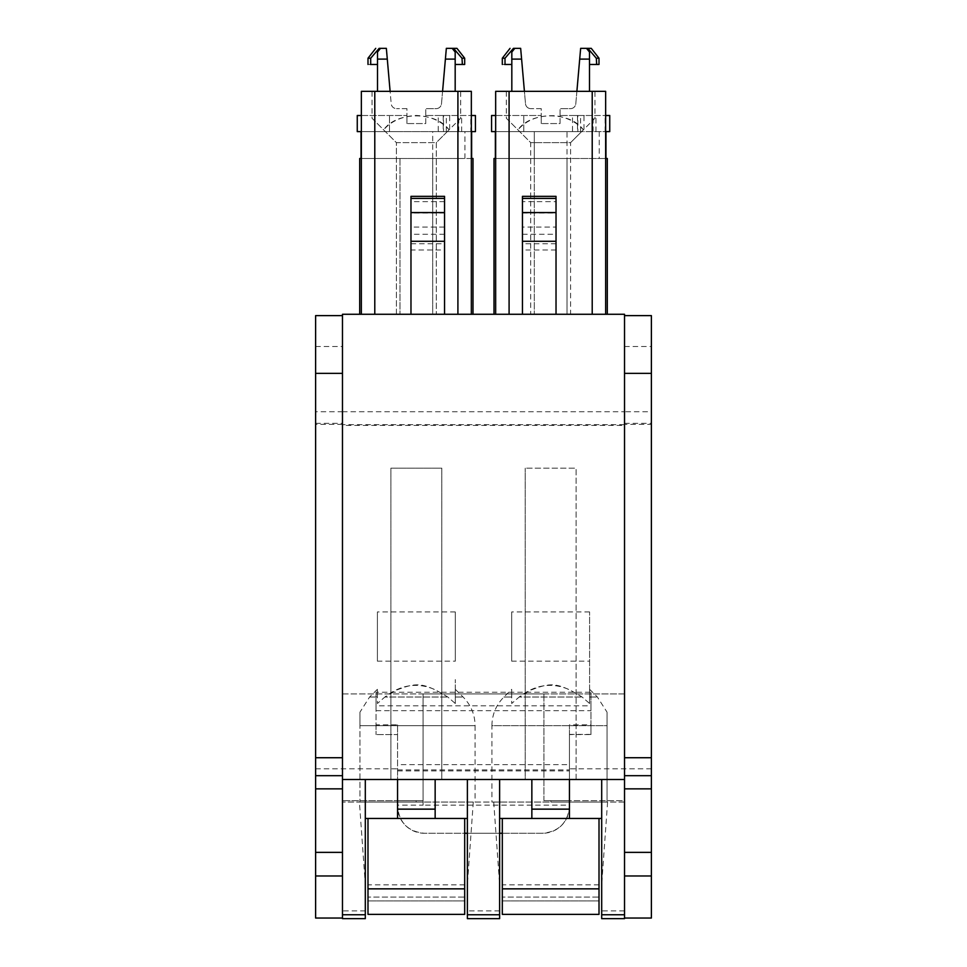 <?xml version="1.0" encoding="UTF-8"?>
<svg xmlns="http://www.w3.org/2000/svg" width="967" height="967" viewBox="0 0 967 967"><rect width="100%" height="100%" fill="white"/><g stroke="black" fill="none" stroke-linecap="round" stroke-linejoin="round"><path stroke-width="0.73" stroke-dasharray="4.83 3.63" d="M569.454 818.457L569.454 779.511L624.525 779.511L624.525 314.275L342.475 314.275L342.475 425.395L624.525 425.395L624.525 424.646L342.475 424.646M604.266 314.275L592.215 314.275L604.266 314.275M605.632 314.275L605.644 91.333L592.215 91.333L592.215 314.275L499.588 314.275L592.215 314.275M495.66 314.275L499.588 314.275L495.66 314.275L495.66 91.333L592.215 91.333M444.554 314.275L410.975 314.275L444.554 314.275L444.554 249.994L410.975 249.994L410.975 314.275M556.025 314.275L522.446 314.275L556.025 314.275L556.025 227.076L522.446 227.076L522.446 196.349M595.491 314.275L567 314.275L595.491 314.275M495.66 158.479L567 158.479L567 314.275L505.814 314.275L567 314.275L567 158.479L494.004 158.479L494.004 314.275L505.814 314.275L494.004 314.275M457.911 314.275L365.284 314.275L467.412 314.275L457.911 314.275L457.911 91.333L361.356 91.333L361.356 314.275L365.284 314.275L361.356 314.275M471.34 314.275L467.412 314.275L471.34 314.275L471.34 91.333L457.911 91.333M461.186 314.275L432.696 314.275L461.186 314.275M432.696 314.275L371.509 314.275L432.696 314.275L432.696 158.479L400 158.479L461.186 158.479L432.696 158.479L432.696 314.275M359.7 314.275L371.509 314.275L359.7 314.275L359.7 158.479L400 158.479L361.356 158.479M569.454 779.511L342.475 779.511L342.475 315.617L342.475 411.737L624.525 411.737L624.525 424.646M315.617 315.617L315.617 411.737L342.475 411.737L342.475 693.943L543.938 693.943L543.938 800.712L624.525 800.712L624.525 802.054L342.475 802.054L624.525 802.054L624.525 918.65M607.058 802.054L556.339 802.054L607.058 802.054L607.058 725.697L607.058 802.054M549.304 802.054L491.913 802.054L549.304 802.054M417.696 802.054L475.087 802.054L417.696 802.054M359.942 802.054L416.233 802.054L359.942 802.054L359.942 725.697L359.942 802.054M607.59 802.054L601.692 884.394L601.692 910.89L624.525 910.89L624.525 800.712L569.454 800.712L569.454 768.801L651.359 768.801L651.359 610.89M624.525 910.89L624.525 779.511M601.692 910.89L601.692 918.65M390.886 779.511L441.798 779.511L441.798 468.173L390.886 468.173L390.886 779.511L441.798 779.511L441.798 468.173L390.886 468.173L390.886 779.511M525.202 779.511L576.114 779.511L576.114 468.173L525.202 468.173L576.114 468.173L576.114 779.511L525.202 779.511L525.202 468.173L525.202 779.511M624.525 423.353L651.383 423.353L651.383 411.737L624.525 411.737L624.525 693.943L423.062 693.943L624.525 693.943L624.525 425.395M569.454 800.712L543.938 800.712L569.454 800.712L569.454 805.148L423.062 805.148L423.062 800.712L342.475 800.712L423.062 800.712L423.062 693.943L342.475 693.943L342.475 425.395M410.975 196.349L410.975 249.994M410.975 243.769L444.554 243.769L444.554 249.994M444.554 243.769L444.554 227.076L410.975 227.076M444.554 196.349L444.554 227.076M522.446 212.982L556.025 212.982L556.025 227.076M556.025 212.982L556.025 201.656L522.446 201.656M556.025 196.349L556.025 201.656M522.446 314.275L522.446 249.994L556.025 249.994M556.025 243.769L522.446 243.769L522.446 227.076M522.446 243.769L522.446 249.994M607.3 314.275L607.3 158.479L567 158.479L605.644 158.479M472.996 158.479L472.996 314.275L472.996 158.479L461.186 158.479L471.34 158.479M342.475 779.511L342.475 918.65L365.308 918.65L365.308 884.394L359.41 802.054M342.475 802.054L342.475 918.046L342.475 802.054M601.692 779.511L601.692 802.054M499.613 779.511L499.613 818.457L601.692 818.457L601.692 884.394M493.714 802.054L499.613 884.394L499.613 918.65M499.613 884.394L499.613 802.054M473.286 802.054L467.387 884.394L467.387 918.65M467.387 779.511L467.387 802.054M365.308 779.511L365.308 818.457L467.387 818.457L467.387 884.394M365.308 884.394L365.308 802.054M494.246 725.697L607.058 725.697C607.058 708.17 607.058 708.17 607.058 725.697C607.058 708.17 607.058 708.17 607.058 725.697L491.913 725.697L491.913 802.054M359.942 725.697C359.942 708.17 359.942 708.17 359.942 725.697C359.942 708.17 359.942 708.17 359.942 725.697L472.754 725.697L359.942 725.697M531.85 818.457L531.85 779.511M435.15 818.457L435.15 779.511M397.546 818.457L397.546 779.511M594.971 91.333L506.333 91.333L594.971 91.333L594.971 118.252L583.367 129.856C577.033 122.519 568.016 117.841 556.339 115.798C539.719 114.855 526.918 119.545 517.937 129.856C530.968 111.217 570.349 111.253 583.367 129.856L570.603 142.632L530.714 142.632L506.333 118.252L506.333 91.333M567 158.479L534.304 158.479L534.304 131.621L534.304 158.479L495.358 158.479L605.958 158.479L567 158.479L567 131.621L605.958 131.621L495.358 131.621L567 131.621M460.667 91.333L372.029 91.333L460.667 91.333L460.667 118.252L449.063 129.856C436.032 111.217 396.651 111.253 383.633 129.856C391.2 121.093 402.067 116.282 416.233 115.436C430.52 116.233 441.46 121.044 449.063 129.856L460.667 118.252M432.696 158.479L361.042 158.479L432.696 158.479L432.696 131.621L471.642 131.621L432.696 131.621M589.604 703.505L582.134 697.026C557.439 681.892 550.501 682.593 531.765 689.749L519.17 697.026L582.134 697.026L519.17 697.026L511.7 703.505L511.7 697.026C511.7 687.005 511.7 687.005 511.7 697.026C511.7 687.005 511.7 687.005 511.7 697.026L503.904 697.026L511.7 697.026L511.7 703.505L519.17 697.026C535.271 684.503 552.048 682.073 569.539 689.749L582.134 697.026L589.604 703.505L589.604 697.026C589.604 687.005 589.604 687.005 589.604 697.026C589.604 687.005 589.604 687.005 589.604 697.026L597.401 697.026L589.604 697.026L589.604 703.505L589.604 679.583L589.604 703.505M455.3 703.505L447.83 697.026C423.135 681.892 416.197 682.593 397.461 689.749L384.866 697.026L447.83 697.026L384.866 697.026L377.396 703.505L377.396 697.026C377.396 687.005 377.396 687.005 377.396 697.026C377.396 687.005 377.396 687.005 377.396 697.026L369.599 697.026L377.396 697.026L377.396 703.505L384.866 697.026C400.954 684.503 417.744 682.073 435.235 689.749L447.83 697.026L455.3 703.505L455.3 697.026C455.3 687.005 455.3 687.005 455.3 697.026C455.3 687.005 455.3 687.005 455.3 697.026L463.096 697.026L455.3 697.026L455.3 703.505L455.3 679.583L455.3 703.505M506.333 118.252L530.714 142.632L530.714 314.275L570.603 314.275L570.603 142.632L530.714 142.632L530.714 314.275L570.603 314.275L570.603 142.632L594.971 118.252M372.029 118.252L396.397 142.632L436.286 142.632L449.063 129.856L436.286 142.632L436.286 314.275L436.286 142.632L396.397 142.632L396.397 314.275L436.286 314.275L396.397 314.275L396.397 142.632L372.029 118.252L372.029 91.333M589.604 611.954L511.7 611.954L511.7 661.162L589.604 661.162L589.604 679.583L589.604 611.954L589.604 661.162M511.7 661.162L511.7 611.954M455.3 611.954L377.396 611.954L377.396 661.162L455.3 661.162L455.3 611.954L455.3 661.162M377.396 661.162L377.396 611.954M367.992 818.457L464.692 818.457L367.992 818.457L367.992 914.371L464.692 914.371L367.992 914.371L367.992 884.829L367.992 914.371L464.692 914.371L464.692 818.457M502.308 818.457L599.008 818.457L502.308 818.457L502.308 914.371L599.008 914.371L502.308 914.371L502.308 884.829L502.308 914.371L599.008 914.371L599.008 818.457M464.692 900.942L464.692 914.371L464.692 900.942L367.992 900.942L464.692 900.942L464.692 897.086L464.692 900.942M464.692 897.086L464.692 884.829L464.692 897.086L367.992 897.086L464.692 897.086M367.992 888.854L464.692 888.854M599.008 900.942L599.008 914.371L599.008 900.942L502.308 900.942L599.008 900.942L599.008 897.086L599.008 900.942M599.008 897.086L599.008 884.829L599.008 897.086L502.308 897.086L599.008 897.086M502.308 888.854L599.008 888.854M342.475 424.38L315.617 424.38L315.617 411.737M315.617 424.38L315.617 918.046L342.475 918.046M315.641 768.801L397.546 768.801L397.546 724.851L376.054 724.851L376.054 692.251L590.946 692.251L590.946 724.851L569.454 724.851L569.454 734.594L590.946 734.594L590.946 724.851M423.062 800.712L397.546 800.712L397.546 768.801M569.454 768.801L569.454 724.851M423.062 693.943L423.062 805.148L397.546 805.148L397.546 806.49C399.178 822.76 408.134 831.68 424.404 833.264L464.692 833.264M397.546 800.712L397.546 805.148M397.546 724.851L397.546 734.594L376.054 734.594L397.546 734.594M397.546 734.4L397.546 764.619L569.454 764.619L569.454 806.405A26.858 26.858 0 0 1 542.596 833.264L502.308 833.264M569.454 805.148L569.454 806.49C567.822 822.76 558.866 831.68 542.596 833.264L424.404 833.264A26.858 26.858 0 0 1 397.546 806.405L397.546 764.619M651.383 423.353L651.383 424.38L624.525 424.38M651.383 424.38L651.383 610.89M624.525 918.046L651.383 918.046L651.383 768.801M624.525 346.5L651.383 346.5L651.383 411.737M651.383 346.5L651.383 315.617M569.454 764.619L569.454 734.594M376.054 692.251L376.054 705.801L590.946 705.801L590.946 734.594M590.946 705.801L590.946 692.251M376.054 705.801L376.054 734.4M376.054 724.851L376.054 734.594M467.387 833.264L499.613 833.264M569.454 734.4L590.946 734.4M397.546 770.904L569.454 770.904M543.938 800.712L543.938 693.943M495.358 158.479L495.358 131.621M495.66 131.621L577.517 131.621L577.517 115.508L574.18 115.508L577.843 115.508L577.843 131.621L572.524 131.621L572.524 115.508L574.18 115.508L560.05 115.508L572.524 115.508M577.843 131.621L583.971 131.621L583.971 115.508L609.742 115.508M609.742 131.621L583.971 131.621M361.042 131.621L400 131.621L361.042 131.621L361.042 158.479M361.356 131.621L443.212 131.621L443.212 115.508L439.876 115.508L443.539 115.508L443.539 131.621L438.22 131.621L438.22 115.508L439.876 115.508L425.746 115.508L438.22 115.508M443.539 131.621L449.655 131.621L449.655 115.508L475.438 115.508L475.438 131.621L470.832 131.621L470.832 115.508M470.832 131.621L449.655 131.621M370.301 64.463C367.23 64.463 367.23 64.463 370.301 64.463L370.699 58.225L379.149 48.35L380.49 48.35L377.505 52.049L377.505 59.096L387.296 59.096L391.2 103.735A5.367 5.367 0 0 0 396.555 108.642A5.367 5.367 0 0 1 391.2 103.735L390.112 91.333M370.699 64.463L377.505 64.463L377.505 52.049L380.49 48.35L386.353 48.35L387.296 59.096M380.49 48.35L377.505 52.049L377.505 64.463M377.505 91.333L377.505 59.096M367.992 58.225L370.699 58.225M406.95 108.642L396.555 108.642L406.95 108.642L406.95 115.508L389.483 115.508L406.95 115.508L406.95 108.642M361.356 115.508L406.95 115.508L357.258 115.508L357.258 131.621L438.22 131.621M406.95 123.558L406.95 115.508L406.95 123.558L425.746 123.558L425.746 108.642L425.746 115.508L455.179 115.508L425.746 115.508L425.746 123.558L406.95 123.558M443.212 131.621L471.34 131.621M443.212 115.508L471.34 115.508M443.539 115.508L449.655 115.508M442.584 91.333L441.496 103.735A5.367 5.367 0 0 1 436.141 108.642L425.746 108.642L436.141 108.642A5.367 5.367 0 0 0 441.496 103.735L445.4 59.096L455.179 59.096L455.179 52.049L455.179 64.463L455.179 52.049L452.205 48.35L455.179 52.049L452.205 48.35L453.547 48.35L461.996 58.225L461.996 64.463L455.179 64.463M455.179 59.096L455.179 91.333M452.205 48.35L446.343 48.35L445.4 59.096M464.692 64.463L461.996 64.463M456.956 48.35L453.547 48.35M464.692 58.225L461.996 58.225M513.441 48.35L514.795 48.35L511.821 52.049L511.821 59.096L521.6 59.096L525.504 103.735A5.367 5.367 -90 0 0 530.859 108.642A5.367 5.367 90 0 1 525.504 103.735L524.416 91.333M504.605 64.463C501.535 64.463 501.535 64.463 504.605 64.463L511.821 64.463L511.821 52.049L514.795 48.35L520.657 48.35L521.6 59.096M505.004 64.463L505.004 58.225L513.453 48.35M514.795 48.35L511.821 52.049L511.821 64.463M511.821 91.333L511.821 59.096M502.308 58.225L505.004 58.225M541.254 108.642L530.859 108.642L541.254 108.642L541.254 115.508L523.788 115.508L541.254 115.508L541.254 108.642M495.66 115.508L541.254 115.508L491.562 115.508L491.562 131.621L572.524 131.621M541.254 123.558L541.254 115.508L541.254 123.558L560.05 123.558L560.05 108.642L560.05 115.508L589.495 115.508L560.05 115.508L560.05 123.558L541.254 123.558M577.517 131.621L605.644 131.621M577.517 115.508L605.644 115.508M577.843 115.508L583.971 115.508M576.888 91.333L575.8 103.735A5.367 5.367 90 0 1 570.445 108.642L560.05 108.642L570.445 108.642A5.367 5.367 -90 0 0 575.8 103.735L579.704 59.096L589.495 59.096L589.495 52.049L589.495 64.463L589.495 52.049L586.51 48.35L589.495 52.049L586.51 48.35L587.851 48.35L596.301 58.225L596.301 64.463L589.495 64.463M589.495 59.096L589.495 91.333M586.51 48.35L580.647 48.35L579.704 59.096M599.008 64.463L596.301 64.463M591.26 48.35L587.851 48.35M599.008 58.225L596.301 58.225M550.888 800.712L550.888 802.054M509.089 91.333L509.089 314.275M534.304 158.479L534.304 314.275L534.304 158.479M374.785 91.333L374.785 314.275M400 158.479L400 314.275L400 158.479M365.308 910.89L342.475 910.89M416.112 800.712L416.112 802.054M499.613 910.89L467.387 910.89M455.3 689.314L463.096 697.026C470.917 704.979 474.918 714.54 475.087 725.697L472.754 725.697M444.554 201.656L410.975 201.656M444.554 212.982L410.975 212.982M444.554 234.268L410.975 234.268M522.446 234.268L556.025 234.268M315.617 346.5L342.475 346.5M315.617 423.353L342.475 423.353M376.054 710.672L590.946 710.672M397.546 769.889L569.454 769.889M599.238 131.621L599.238 158.479M464.934 158.479L464.934 131.621M389.483 131.621L389.483 115.508L389.483 131.621M446.307 131.621L446.307 115.508M458.781 131.621L458.781 115.508M461.646 131.621L461.646 115.508M523.788 131.621L523.788 115.508L523.788 131.621M580.611 131.621L580.611 115.508M593.097 131.621L593.097 115.508M595.95 131.621L595.95 115.508M605.137 131.621L605.137 115.508M475.087 725.697L475.087 802.054M589.604 689.314L597.401 697.026L607.058 712.196M491.913 725.697C492.082 714.54 496.083 704.979 503.904 697.026L511.7 689.314M377.396 689.314L369.599 697.026L359.942 712.196M464.692 884.829L367.992 884.829M599.008 884.829L502.308 884.829"/><path stroke-width="1.45" d="M342.475 779.511L342.475 314.275L624.525 314.275L624.525 779.511L342.475 779.511L342.475 918.65L365.308 918.65L365.308 914.758L342.475 914.758M601.692 918.65L624.525 918.65L601.692 918.65L601.692 779.511M624.525 918.65L624.525 852.362L651.383 852.362L651.383 875.969L624.525 875.969M605.644 314.275L605.644 91.333L495.66 91.333L495.66 314.275M410.975 314.275L410.975 196.349L444.554 196.349L444.554 212.571L410.975 212.571M444.554 314.275L444.554 212.571M410.975 241.279L444.554 241.279M522.446 198.428L556.025 198.428L556.025 196.349L522.446 196.349L522.446 241.279L556.025 241.279L556.025 212.571L522.446 212.571M556.025 198.428L556.025 212.571M556.025 314.275L556.025 241.279M522.446 314.275L522.446 241.279M494.004 158.479L494.004 314.275L494.004 158.479L495.66 158.479M605.644 158.479L607.3 158.479L607.3 314.275M361.356 314.275L361.356 91.333L471.34 91.333L471.34 314.275M361.356 158.479L359.7 158.479L359.7 314.275M471.34 158.479L472.996 158.479L472.996 314.275L472.996 158.479M569.454 779.511L569.454 818.457L499.613 818.457M531.85 779.511L531.85 809.149L569.454 809.149M531.85 809.149L531.85 818.457M499.613 779.511L499.613 914.758L467.387 914.758L467.387 779.511M499.613 918.65L467.387 918.65L499.613 918.65L499.613 914.758M467.387 918.65L467.387 914.758M435.15 779.511L435.15 818.457L365.308 818.457M397.546 779.511L397.546 809.149L435.15 809.149M397.546 809.149L397.546 818.457M365.308 779.511L365.308 914.758M601.692 818.457L569.454 818.457M467.387 818.457L435.15 818.457M464.692 888.854L464.692 914.371L367.992 914.371L367.992 888.854L464.692 888.854L464.692 818.457M367.992 888.854L367.992 818.457M599.008 888.854L599.008 914.371L502.308 914.371L502.308 888.854L599.008 888.854L599.008 818.457M502.308 888.854L502.308 818.457M342.475 788.854L315.617 788.854L315.617 918.046L342.475 918.046M315.617 788.854L315.617 315.617L342.475 315.617M342.475 373.371L315.617 373.371M624.525 779.511L624.525 852.362M624.525 315.617L651.383 315.617L624.525 315.617L651.383 315.617L651.383 373.371L624.525 373.371M624.525 788.854L651.383 788.854L651.383 373.371M651.383 788.854L651.383 852.362M624.525 918.046L651.383 918.046L651.383 875.969M464.692 833.264L467.387 833.264M499.613 833.264L502.308 833.264M605.958 158.479L605.958 131.621M495.358 131.621L495.358 158.479L495.358 131.621M471.642 131.621L471.642 158.479L471.642 131.621M361.042 158.479L361.042 131.621M377.505 64.463L370.699 64.463L370.699 58.225L379.137 48.35L386.353 48.35L390.112 91.333M377.505 91.333L377.505 52.049L380.49 48.35M370.699 64.463L370.301 64.463C367.23 64.463 367.23 64.463 370.301 64.463M370.699 58.225L367.992 58.225L367.992 64.463M377.505 59.096L387.296 59.096M361.356 131.621L357.258 131.621L357.258 115.508L361.356 115.508M471.34 131.621L475.438 131.621L475.438 115.508L471.34 115.508M455.179 91.333L455.179 59.096L445.4 59.096L442.584 91.333M445.4 59.096L446.343 48.35L452.205 48.35L455.179 52.049L455.179 59.096M462.395 64.463L464.692 64.463L464.692 58.225L461.996 58.225L462.395 64.463M461.996 64.463L455.179 64.463M452.205 48.35L453.547 48.35L461.996 58.225M453.547 48.35L456.956 48.35L464.692 58.225M511.821 91.333L511.821 59.096L521.6 59.096L520.657 48.35L513.453 48.35L505.004 58.225L505.004 64.463L511.821 64.463M511.821 59.096L511.821 52.049L514.795 48.35M505.004 64.463L504.605 64.463C501.535 64.463 501.535 64.463 504.605 64.463M505.004 58.225L502.308 58.225L502.308 64.463M521.6 59.096L524.416 91.333M495.66 131.621L491.562 131.621L491.562 115.508L495.66 115.508M605.644 131.621L609.742 131.621L609.742 115.508L605.644 115.508M609.742 131.621L609.742 115.508M589.495 91.333L589.495 59.096L579.704 59.096L576.888 91.333M579.704 59.096L580.647 48.35L586.51 48.35L589.495 52.049L589.495 59.096M596.699 64.463L599.008 64.463L599.008 58.225L596.301 58.225L596.699 64.463M596.301 64.463L589.495 64.463M586.51 48.35L587.851 48.35L596.301 58.225M587.851 48.35L591.26 48.35L599.008 58.225M624.525 914.758L601.692 914.758M509.089 91.333L509.089 314.275M592.215 91.333L592.215 314.275M457.911 91.333L457.911 314.275M374.785 91.333L374.785 314.275M444.554 198.428L410.975 198.428M315.617 852.362L342.475 852.362M315.617 875.969L342.475 875.969M342.475 775.691L315.617 775.691M342.475 757.729L315.617 757.729M651.383 775.691L624.525 775.691M651.383 757.729L624.525 757.729M491.562 131.621L491.562 115.508M367.992 58.225L375.74 48.35M502.308 58.225L510.044 48.35"/></g></svg>

